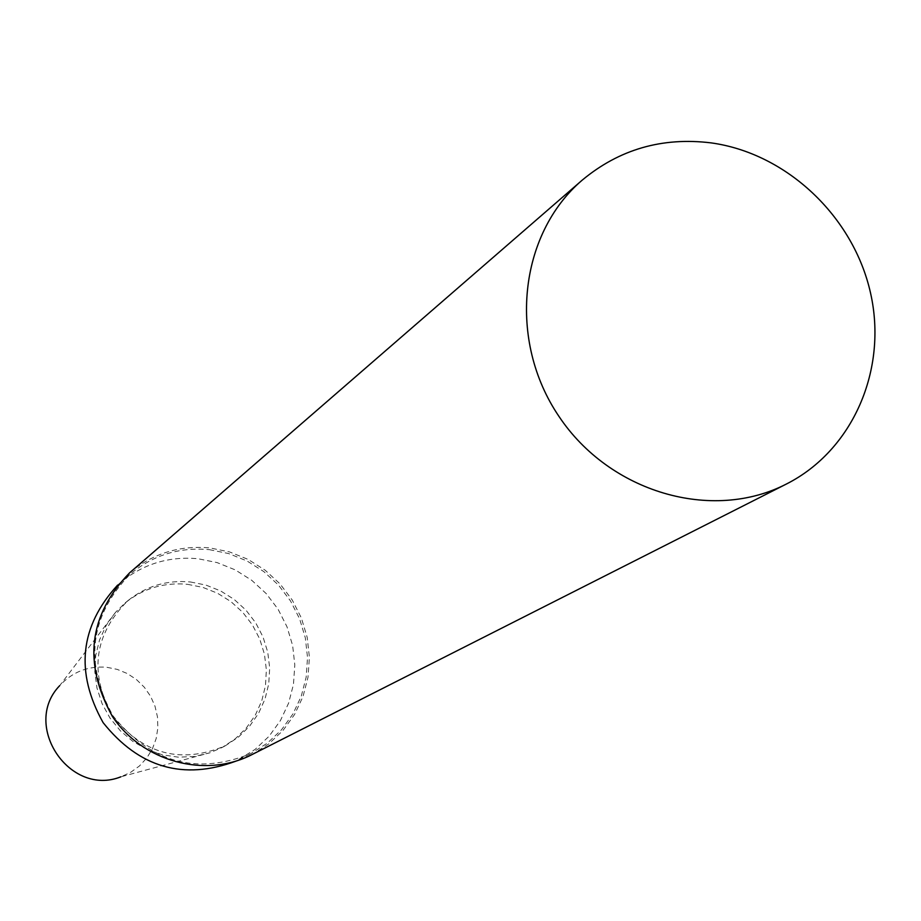 <?xml version="1.0" encoding="UTF-8"?>
<svg xmlns="http://www.w3.org/2000/svg" width="921" height="921" viewBox="0 0 921 921"><rect width="100%" height="100%" fill="white"/><g stroke="black" fill="none" stroke-linecap="round" stroke-linejoin="round"><path stroke-width="0.69" stroke-dasharray="4.61 3.45" d="M129.596 572.839C152.84 553.429 179.63 545.128 209.953 547.926L229.525 551.909L248.117 559.404L265.133 570.18L279.984 583.845L292.199 599.951L301.363 617.968L307.165 637.286L309.398 657.26L308.005 677.234L303.009 696.541L294.559 714.523L282.943 730.56L268.518 744.11L251.79 754.69M209.378 549.664L228.673 553.579L247.024 560.981L263.809 571.596L278.464 585.065L290.518 600.953L299.567 618.705L305.3 637.758L307.522 657.467L306.163 677.177L301.259 696.218L292.947 713.959L281.504 729.8L267.297 743.178L250.8 753.643C196.76 775.355 150.848 762.784 113.064 715.928C83.961 663.235 89.671 615.976 130.195 574.151C153.116 555.064 179.503 546.901 209.378 549.664M117.612 585.1L120.052 582.924C142.651 564.101 168.67 556.054 198.107 558.748L217.137 562.604L235.223 569.88L251.755 580.322L266.204 593.596L278.084 609.242L286.984 626.74L292.636 645.517L294.812 664.927L293.465 684.349L288.618 703.114L280.41 720.602L269.116 736.213L255.105 749.406L235.914 761.149M190.405 581.968L205.89 585.065L220.603 590.925L234.095 599.364L245.895 610.082L255.647 622.734L263.003 636.906L267.735 652.126L269.68 667.898L268.771 683.704L265.029 699.016L258.571 713.326L249.614 726.174L238.435 737.099L225.392 745.745C181.31 764.384 143.734 754.529 112.65 716.204C88.911 672.94 93.988 634.419 127.904 600.653C146.163 586.055 166.989 579.827 190.405 581.968M187.435 584.305L202.85 587.379L217.506 593.228L230.941 601.62L242.707 612.304L252.412 624.899L259.734 639.013L264.442 654.175L266.376 669.878L265.478 685.627L261.748 700.881L255.313 715.133L246.379 727.924L235.246 738.815L222.26 747.426L209.976 752.768L194.435 756.475L178.375 757.177L162.395 754.817L147.026 749.498L132.843 741.382L120.34 730.767L109.956 718.012L102.07 703.586L96.97 687.999L94.817 671.789L95.692 655.556L99.56 639.865L106.272 625.267L115.574 612.281L125.164 602.921C143.342 588.381 164.099 582.176 187.435 584.305M115.574 612.281L59.635 685.708C72.264 671.996 87.898 665.837 106.548 667.241L117.22 669.383L127.305 673.539L136.458 679.56L144.298 687.227L150.572 696.241L155.016 706.269L157.479 716.941L157.871 727.855L156.156 738.607L152.414 748.796L146.773 758.029L139.451 765.973L130.69 772.316L120.858 776.817L209.976 752.768M238.85 759.721L250.8 753.643M120.052 582.924L130.195 574.151M222.26 747.426L225.392 745.745M125.164 602.921L127.904 600.653"/><path stroke-width="1.38" d="M711.093 142.882C786.557 153.231 853.41 216.412 870.529 292.97C887.879 369.471 852.996 450.369 786.373 484.043C712.14 522.322 609.644 492.562 558.92 416.338C507.517 340.574 518.696 234.429 582.187 180.159C619.223 149.34 662.199 136.907 711.093 142.882M786.373 484.043L251.79 754.69C205.13 778.671 142.525 761.748 112.362 716.4C82.89 663.074 88.635 615.228 129.596 572.839L582.187 180.159M235.914 761.149C183.429 780.571 139.163 767.734 103.106 722.617C74.969 672.192 79.805 626.349 117.612 585.1M120.858 776.817C69.731 797.252 21.39 725.311 59.635 685.708"/></g></svg>
